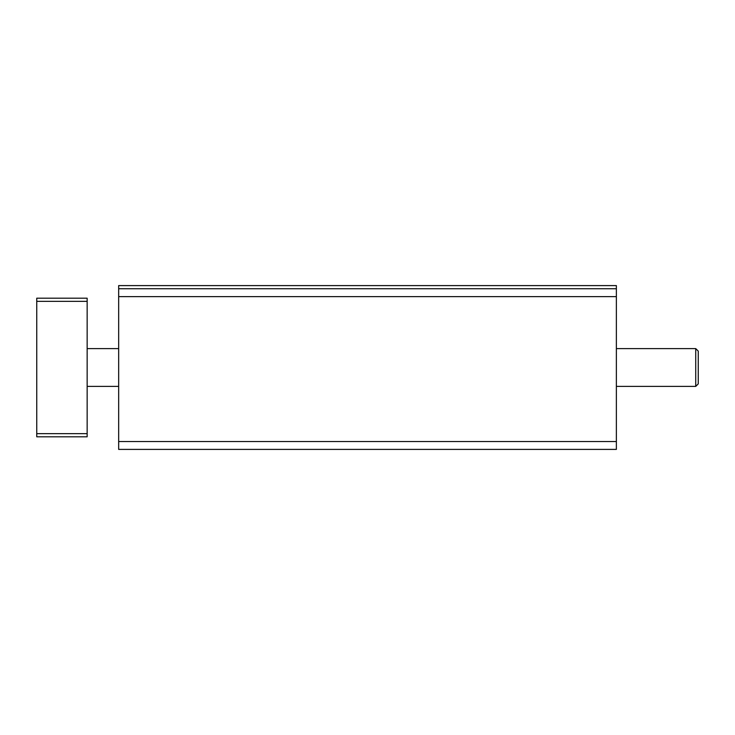<?xml version="1.0" encoding="UTF-8"?>
<svg xmlns="http://www.w3.org/2000/svg" width="735" height="735" viewBox="0 0 735 735"><rect width="100%" height="100%" fill="white"/><g stroke="black" fill="none" stroke-linecap="round" stroke-linejoin="round"><path stroke-width="1.1" d="M118.666 441.524L118.666 449.397L616.371 449.397L616.371 288.754L118.666 288.754L118.666 441.524L616.371 441.524M616.371 288.754L616.371 285.603L118.666 285.603L118.666 288.754M616.371 348.601L695.733 348.601L695.733 386.399L616.371 386.399M695.733 348.601L698.25 351.119L698.25 383.881L695.733 386.399M36.75 433.65L36.75 436.801L87.153 436.801L87.153 298.199L36.75 298.199L36.75 433.65L87.153 433.65M36.75 301.35L87.153 301.35M616.371 296.628L118.666 296.628M87.153 386.399L118.666 386.399M87.153 348.601L118.666 348.601"/></g></svg>
